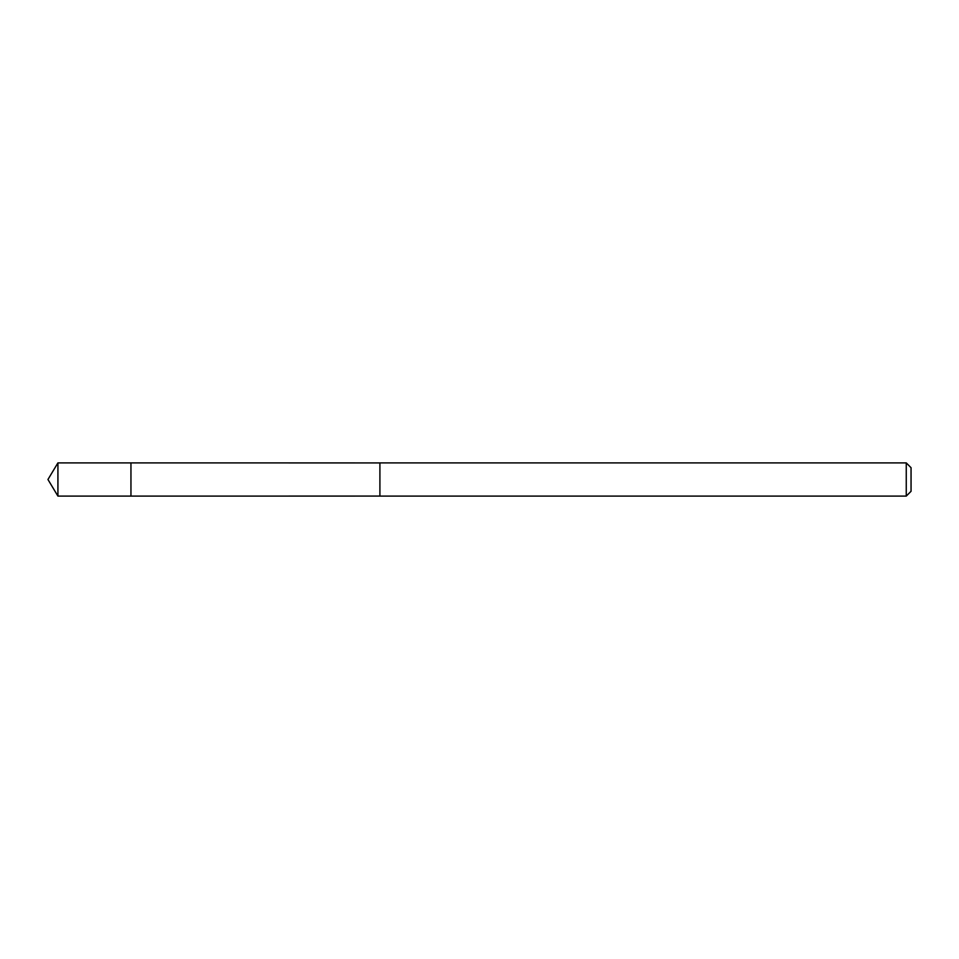 <?xml version="1.0" encoding="UTF-8"?>
<svg xmlns="http://www.w3.org/2000/svg" width="959" height="959" viewBox="0 0 959 959"><rect width="100%" height="100%" fill="white"/><g stroke="black" fill="none" stroke-linecap="round" stroke-linejoin="round"><path stroke-width="1.44" d="M130.951 465.223L130.951 462.897L57.924 462.897L57.924 496.103L130.951 496.103L130.951 462.897L379.908 462.921L379.908 496.079L130.951 496.103L130.951 465.223M379.908 462.897L379.908 496.103L906.255 496.103L906.255 462.897L379.908 462.897M906.255 462.897L911.05 467.692L911.05 491.308L906.255 496.103M130.951 496.103L57.924 496.103L47.95 479.5L57.924 496.103M47.95 479.5L57.924 462.897"/></g></svg>
